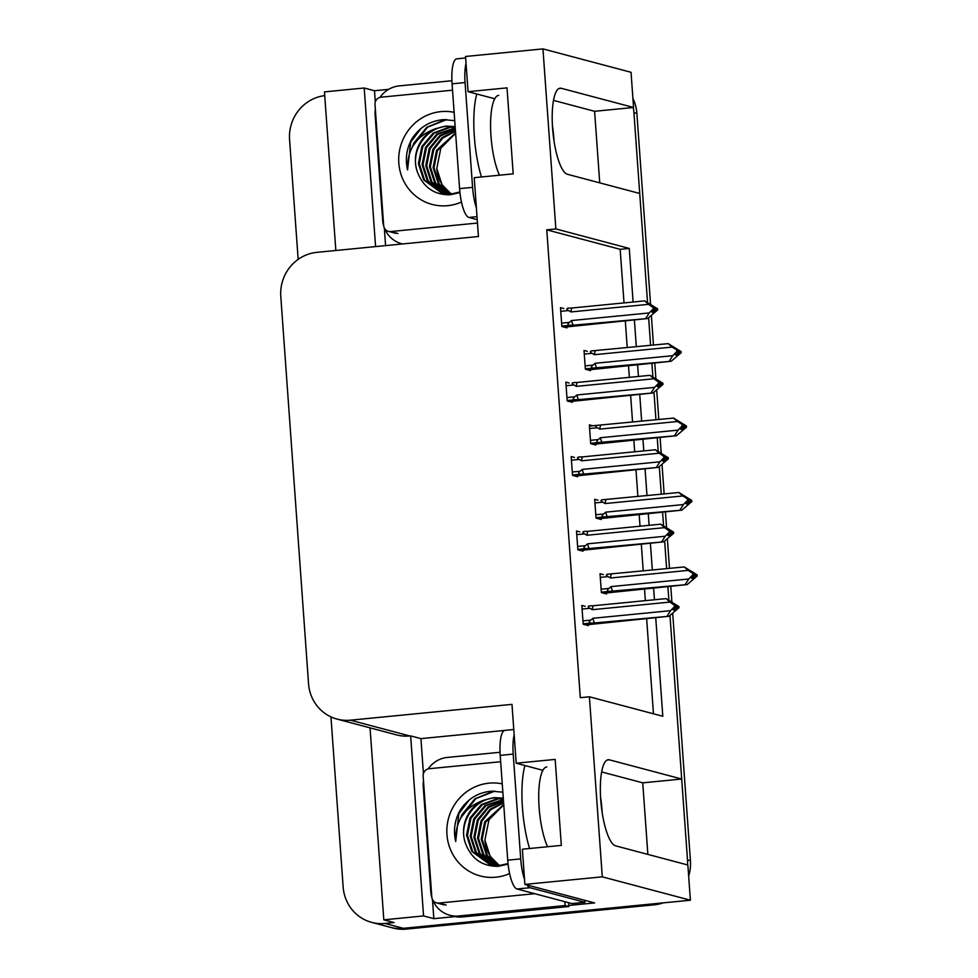 <?xml version="1.0" encoding="UTF-8"?>
<svg xmlns="http://www.w3.org/2000/svg" width="978" height="978" viewBox="0 0 978 978"><rect width="100%" height="100%" fill="white"/><g stroke="black" fill="none" stroke-linecap="round" stroke-linejoin="round"><path stroke-width="1.47" d="M633.108 302.019L629.27 248.436L555.859 228.938L542.949 48.9L631.042 72.286L633.561 107.482L561.25 88.289A43.301 11.443 84.4 0 0 560.113 88.191A43.301 11.443 84.4 0 0 552.753 130.282A43.301 11.443 84.4 0 0 567.423 174.28L639.734 193.473L647.509 301.982L633.927 112.592A40.599 38.961 104.9 0 0 633.255 107.519M672.73 613.707L690.431 860.689L687.497 859.906L669.991 615.688L681.703 779.026L642.742 782.84L647.864 854.393M681.703 779.026L609.392 759.833A43.301 11.443 84.4 0 0 608.255 759.735A43.301 11.443 84.4 0 0 600.895 801.826A43.301 11.443 84.4 0 0 615.553 845.823L687.864 865.017L690.395 900.212L403.352 928.318A40.599 38.961 104.9 0 1 390.051 927.242A40.599 38.961 104.9 0 0 403.352 928.318L651.421 904.027L654.368 904.809L406.286 929.1A40.599 38.961 104.9 0 1 392.985 928.024L371.689 922.376A40.599 38.961 104.9 0 1 343.144 886.96L330.955 716.886M599.734 182.862L594.6 111.296L633.561 107.482M648.646 317.936L650.615 345.356L648.646 317.936M651.898 363.168L652.839 376.408L651.898 363.168M653.989 392.374L655.957 419.794L653.989 392.374M657.228 437.594L658.182 450.846L657.228 437.594M659.319 466.812L661.287 494.232L659.319 466.812M662.571 512.032L663.512 525.284L662.571 512.032M664.661 541.25L666.629 568.67L664.661 541.25M667.901 586.47L668.854 599.722L667.901 586.47M423.425 773.537L420.931 738.622L504.648 730.432M455.002 916.594L433.829 918.672L432.459 899.454M542.949 48.9L465.54 56.48L468.059 91.688L507.02 87.861L513.193 173.852L474.22 177.678L478.438 236.517L316.872 252.348A40.599 38.961 -75.1 0 0 280.796 296.468L308.547 683.695A40.599 38.961 -75.1 0 0 337.104 719.111A40.599 38.961 -75.1 0 0 350.405 720.187L511.983 704.368L516.201 763.219L555.162 759.405L561.323 845.395L522.362 849.21L524.88 884.405L594.624 902.926L568.719 905.457M375.295 101.993L374.488 90.734L388.621 89.353M385.589 245.612L384.317 227.923M370.051 727.864L383.816 919.833L423.56 915.934L410.65 735.896L420.931 738.622M423.56 915.934L433.829 918.672M375.576 246.59L364.207 88.008L374.488 90.734M337.104 719.111L396.567 734.894A40.599 38.961 -75.1 0 0 409.868 735.969L410.65 735.896M364.207 88.008L324.464 91.895L335.833 250.49M298.156 259.378L289.574 139.646A40.599 38.961 104.9 0 1 324.733 95.624M383.816 919.833L394.085 922.56L385.002 923.452A40.599 38.961 104.9 0 1 371.689 922.376M524.88 884.405L602.289 876.838L690.395 900.212M602.289 876.838L589.392 696.788L662.803 716.275L655.725 617.57M654.453 599.759L653.597 587.876M652.326 570.064L650.394 543.132M649.111 525.32L648.267 513.438M646.984 495.626L645.052 468.694M643.781 450.882L642.925 439M641.654 421.188L639.722 394.256M638.438 376.457L637.595 364.562M636.311 346.762L634.38 319.818M516.201 763.219L542.888 770.309M468.059 91.688L494.758 98.766M624.013 302.911L620.174 249.317L546.763 229.83L580.296 697.681L589.392 696.788M546.763 229.83L555.859 228.938M620.174 249.317L629.27 248.436M653.463 713.793L646.629 618.463M645.358 600.651L644.502 588.768M643.231 570.956L641.299 544.025M640.028 526.213L639.172 514.33M637.888 496.518L635.969 469.587M634.685 451.775L633.83 439.892M632.558 422.08L630.627 395.149M629.355 377.337L628.499 365.454M627.228 347.642L625.297 320.711M579.807 531.873L576.507 530.993L577.851 549.807L582.998 551.164L582.925 550.235M574.465 457.435L571.176 456.555L572.521 475.369L577.656 476.738L577.595 475.797M569.135 382.997L565.834 382.117L567.179 400.931L572.326 402.3L572.252 401.359M563.805 308.559L560.504 307.691L561.849 326.493L566.983 327.862L566.922 326.921M585.137 606.311L581.837 605.431L583.194 624.245L588.328 625.602L588.267 624.661M597.986 500.186L594.685 499.306L596.042 518.12L601.177 519.489L601.103 518.548M592.656 425.748L589.355 424.88L590.7 443.682L595.834 445.051L595.773 444.11M587.313 351.31L584.013 350.442L585.37 369.244L590.504 370.613L590.431 369.672M603.328 574.624L600.027 573.744L601.372 592.558L606.507 593.927L606.446 592.986M594.6 111.296L553.511 100.392M642.742 782.84L601.641 771.935M687.497 859.906A40.599 38.961 104.9 0 1 687.558 864.931M632.925 98.497A40.599 38.961 104.9 0 1 636.874 113.375L650.529 303.865M651.385 315.967L653.475 345.075M654.759 362.887L655.859 378.303M656.727 390.393L658.817 419.513M660.089 437.325L661.189 452.741M662.057 464.831L664.148 493.951M665.431 511.751L666.531 527.179M667.399 539.269L669.49 568.389M670.761 586.189L671.862 601.617M690.431 860.689A40.599 38.961 104.9 0 1 688.659 876.129M663.157 902.877A40.599 38.961 104.9 0 1 654.368 904.809M691.568 572.203L694.184 574.11L694.27 575.211L691.385 578.181L692.852 578.573L695.737 575.602L697.204 575.993L687.155 584.587L609.49 591.348C607.008 591.213 606.825 590.235 608.939 588.426L601.128 589.196M695.737 575.602L697.204 575.993M603.915 593.23L687.155 584.587M695.713 575.321L697.131 574.893L684.233 566.947L607.509 574.22M608.255 574.147C605.81 574.404 605.761 575.223 608.096 576.604L610.492 577.998L688.133 570.394L694.184 574.11M692.717 573.719L692.803 574.819L688.744 578.988L611.116 586.592L608.939 588.426M685.468 584.135L688.744 578.988M692.803 574.819L694.27 575.211M612.778 591.25A9.205 2.433 -95.6 0 1 611.116 586.592M611.543 574.062A9.205 2.433 84.4 0 0 610.492 577.998M697.131 574.893L692.387 572.13M688.133 570.394L684.233 566.947M694.246 574.917L695.664 574.502M697.143 575.174L695.676 574.783M582.106 609.062L589.917 608.292L592.313 609.685L669.954 602.081L666.055 598.622L678.94 606.568L675.822 607.167L679.025 607.68L668.964 616.274L594.6 622.937A9.205 2.433 -95.6 0 1 592.937 618.279L590.761 620.113L582.949 620.883M678.964 606.861L672.742 603.426L676.006 605.798L674.539 605.406L674.624 606.507L676.091 606.898L673.194 609.869L674.661 610.26L677.534 607.008M676.067 606.604L677.497 606.47M678.94 606.568L677.473 606.189M677.558 607.289L679.025 607.68M673.39 603.891L674.209 603.817M589.917 608.292C587.57 606.91 587.631 606.091 590.076 605.834L589.331 605.908M592.313 609.685A9.205 2.433 -95.6 0 1 593.365 605.737L590.076 605.834M666.055 598.622L593.365 605.737M669.954 602.081L674.539 605.406M676.006 605.798L676.091 606.898M594.6 622.937L591.311 623.035C588.817 622.888 588.646 621.922 590.761 620.113M667.277 615.822L670.566 610.675L592.937 618.279M674.624 606.507L670.566 610.675M585.724 624.918L668.964 616.274M686.226 497.778L688.854 499.672L688.928 500.773L686.043 503.756L687.51 504.147L690.407 501.164L691.874 501.555L681.813 510.149L604.159 516.91C601.666 516.775 601.482 515.797 603.609 514L595.798 514.758M690.407 501.164L691.874 501.555M598.573 518.792L681.813 510.149M690.382 500.883L691.788 500.455L678.891 492.509L602.179 499.795M602.925 499.721C600.48 499.966 600.419 500.785 602.766 502.166L605.162 503.56L682.803 495.956L688.854 499.672M687.387 499.281L687.461 500.381L683.414 504.562L605.773 512.154L603.609 514M680.126 509.709L683.414 504.562M687.461 500.381L688.928 500.773M607.448 516.824A9.205 2.433 -95.6 0 1 605.773 512.154M606.213 499.624A9.205 2.433 84.4 0 0 605.162 503.56M691.788 500.455L687.045 497.692M682.803 495.956L678.891 492.509M688.915 500.491L690.321 500.064M691.813 500.736L690.346 500.345M680.896 423.34L683.524 425.234L683.598 426.335L680.712 429.318L682.179 429.709L685.065 426.726L686.532 427.117L676.483 435.711L598.817 442.484C596.336 442.337 596.152 441.371 598.267 439.562L590.455 440.32M685.065 426.726L686.532 427.117M593.243 444.354L676.483 435.711M685.04 426.445L686.458 426.017L673.561 418.071L589.441 426.066M597.582 425.283C595.137 425.528 595.089 426.347 597.424 427.741L599.832 429.122L677.461 421.518L683.524 425.234M682.045 424.843L682.131 425.956L678.084 430.124L600.443 437.728L598.267 439.562M674.796 435.271L678.084 430.124M682.131 425.956L683.598 426.335M602.106 442.386A9.205 2.433 -95.6 0 1 600.443 437.728M600.883 425.185A9.205 2.433 84.4 0 0 599.832 429.122M686.458 426.017L681.715 423.254M677.461 421.518L673.561 418.071M683.573 426.053L684.991 425.626M686.47 426.298L685.003 425.907M675.553 348.901L678.182 350.796L678.267 351.909L675.37 354.88L676.837 355.271L679.734 352.288L681.201 352.679L671.14 361.273L593.487 368.046C590.993 367.899 590.81 366.933 592.937 365.124L585.125 365.894M679.734 352.288L681.201 352.679M587.9 369.928L671.14 361.273M677.999 352.166L681.116 351.579L668.218 343.633L591.507 350.919M592.252 350.845C589.807 351.102 589.746 351.921 592.093 353.302L594.49 354.684L672.13 347.092L678.182 350.796M676.715 350.417L676.788 351.518L672.742 355.686L595.113 363.29L592.937 365.124M669.453 360.833L672.742 355.686M676.788 351.518L678.267 351.909M596.776 367.948A9.205 2.433 -95.6 0 1 595.113 363.29M595.541 350.747A9.205 2.433 84.4 0 0 594.49 354.684M681.116 351.579L676.385 348.816M672.13 347.092L668.218 343.633M678.243 351.615L679.649 351.188M677.999 352.178L679.71 352.007M681.14 351.86L679.673 351.469M576.763 534.624L584.575 533.854L586.983 535.247L664.612 527.643L660.712 524.184L673.61 532.142L670.492 532.729M673.634 532.423L667.399 528.988L670.676 531.36L669.209 530.968L669.282 532.069L670.749 532.46L667.864 535.431L669.331 535.822L672.204 532.57L673.683 533.242L663.634 541.836L589.269 548.499A9.205 2.433 -95.6 0 1 587.595 543.841L585.431 545.675L577.619 546.445M670.737 532.166L672.167 532.032M673.61 532.142L672.143 531.751M672.216 532.851L673.683 533.242M672.204 532.57L670.48 532.741M668.047 529.453L668.866 529.379M584.575 533.854C582.24 532.472 582.289 531.653 584.746 531.396L584 531.47M586.983 535.247A9.205 2.433 -95.6 0 1 588.035 531.311L584.746 531.396M660.712 524.184L588.035 531.311M664.612 527.643L669.209 530.968M670.676 531.36L670.749 532.46M589.269 548.499L585.969 548.597C583.487 548.462 583.304 547.484 585.431 545.675M661.947 541.384L665.236 536.237L587.595 543.841M669.282 532.069L665.236 536.237M580.394 550.48L663.634 541.836M571.433 460.186L579.245 459.416L581.641 460.809L659.282 453.205L655.382 449.758L668.28 457.704L665.162 458.291L668.353 458.804L658.292 467.398L583.927 474.073A9.205 2.433 -95.6 0 1 582.265 469.403L580.088 471.237L572.277 472.007M668.292 457.985L662.069 454.55L665.333 456.922L663.866 456.53L663.952 457.631L665.419 458.022L662.522 461.005L664.001 461.384L666.862 458.132M665.395 457.728L666.825 457.594M668.28 457.704L666.8 457.313M666.886 458.413L668.353 458.804M662.717 455.014L663.536 454.941M579.245 459.416C576.898 458.034 576.959 457.215 579.404 456.958L578.658 457.032M581.641 460.809A9.205 2.433 -95.6 0 1 582.692 456.873L579.404 456.958M655.382 449.758L582.692 456.873M659.282 453.205L663.866 456.53M665.333 456.922L665.419 458.022M583.927 474.073L580.639 474.159C578.157 474.024 577.974 473.046 580.088 471.237M656.605 466.946L659.893 461.799L582.265 469.403M663.952 457.631L659.893 461.799M575.052 476.041L658.292 467.398M566.091 385.748L573.903 384.977L576.311 386.371L653.94 378.767L650.04 375.32L662.937 383.266L659.82 383.853M662.962 383.547L656.727 380.112L660.003 382.484L658.536 382.092L658.61 383.193L660.077 383.584L657.192 386.567L658.659 386.958L661.531 383.694L663.023 384.366L652.962 392.96L578.597 399.635A9.205 2.433 -95.6 0 1 576.922 394.965L574.758 396.811L566.947 397.569M660.064 383.303L661.495 383.156M662.937 383.266L661.47 382.875M661.544 383.975L663.023 384.366M661.531 383.694L659.808 383.865M657.375 380.589L658.194 380.503M573.903 384.977C571.568 383.596 571.617 382.777 574.074 382.532L573.328 382.606M576.311 386.371A9.205 2.433 -95.6 0 1 577.362 382.435L574.074 382.532M650.04 375.32L577.362 382.435M653.94 378.767L658.536 382.092M660.003 382.484L660.077 383.584M578.597 399.635L575.296 399.721C572.815 399.586 572.631 398.608 574.758 396.811M651.275 392.52L654.563 387.374L576.922 394.965M658.61 383.193L654.563 387.374M569.722 401.603L652.962 392.96M560.761 311.31L568.573 310.552L570.969 311.933L648.61 304.329L644.71 300.882L657.607 308.828L654.49 309.415L657.681 309.928L647.632 318.522L573.255 325.197A9.205 2.433 -95.6 0 1 571.592 320.539L569.416 322.373L561.604 323.131M657.619 309.109L651.397 305.674L654.661 308.046L653.194 307.654L653.28 308.767L654.747 309.146L651.861 312.129L653.328 312.52L656.189 309.256M654.722 308.865L656.152 308.718M657.607 308.828L656.14 308.437M656.214 309.537L657.681 309.928M652.045 306.151L652.864 306.065M568.573 310.552C566.238 309.158 566.286 308.351 568.731 308.094L567.986 308.168M570.969 311.933A9.205 2.433 -95.6 0 1 572.02 307.997L568.731 308.094M644.71 300.882L572.02 307.997M648.61 304.329L653.194 307.654M654.661 308.046L654.747 309.146M573.255 325.197L569.966 325.295C567.484 325.148 567.301 324.183 569.416 322.373M645.945 318.082L649.221 312.936L571.592 320.539M653.28 308.767L649.221 312.936M564.379 327.165L647.632 318.522M554.037 141.125A44.108 11.65 84.4 0 0 553.878 138.656A44.108 11.65 84.4 0 0 552.423 125.612M466.029 63.362A27.066 7.152 84.4 0 0 465.063 82.555L472.582 187.36A27.066 7.152 84.4 0 0 476.384 207.825M465.65 57.971L456.775 58.839A27.066 7.152 84.4 0 0 452.08 83.827L459.587 188.632A27.066 7.152 84.4 0 0 468.853 217.446L477.24 219.671M402.569 243.95A27.066 25.978 104.9 0 1 401.677 243.73A27.066 25.978 104.9 0 1 384.501 228.277M383.755 226.138A27.066 25.978 104.9 0 1 382.642 220.123L375.136 115.318A27.066 25.978 104.9 0 1 375.344 109.316M380.026 97.372A27.066 25.978 104.9 0 1 399.183 85.905L451.909 80.734M602.179 812.657A44.108 11.65 84.4 0 0 602.02 810.2A44.108 11.65 84.4 0 0 600.565 797.143M514.171 734.894A27.066 7.152 84.4 0 0 513.206 754.087L520.712 858.892A27.066 7.152 84.4 0 0 524.526 879.356M527.069 884.992A27.066 7.152 84.4 0 0 529.978 887.718L584.893 902.291A27.066 7.152 -95.6 0 1 584.771 900.31M513.78 729.515L504.917 730.383A27.066 7.152 84.4 0 0 500.21 755.371L507.729 860.163A27.066 7.152 84.4 0 0 516.995 888.99L571.91 903.562L584.893 902.291M462.349 916.961L458.682 915.983A27.066 25.978 104.9 0 1 449.819 915.261L453.486 916.239A27.066 25.978 -75.1 0 0 462.349 916.961L568.854 906.533A27.066 25.978 104.9 0 1 568.536 902.67M449.819 915.261A27.066 25.978 104.9 0 1 432.643 899.809M431.885 897.67A27.066 25.978 104.9 0 1 430.785 891.655L423.266 786.85A27.066 25.978 104.9 0 1 423.486 780.847M428.168 768.904A27.066 25.978 104.9 0 1 447.313 757.437L500.039 752.278M568.854 906.533L565.186 905.555A27.066 25.978 104.9 0 1 564.868 901.692M458.682 915.983L565.186 905.555M461.469 202.03A47.36 45.453 104.9 0 1 447.655 205.673A47.36 45.453 104.9 0 1 398.816 163.094A47.36 45.453 104.9 0 1 440.907 111.626A47.36 45.453 104.9 0 1 454.122 112.323M455.149 126.663L446.64 126.321C425.259 127.653 409.452 152.519 417.704 172.727C423.682 187.58 434.464 194.928 450.014 194.793L459.953 192.593M454.721 120.661L443.486 119.634C430.063 120.82 419.55 127.213 411.934 138.827C406.506 148.705 405.051 159.084 407.557 169.952C406.934 149.536 416.212 135.808 435.381 128.766A33.827 32.47 -75.1 0 0 417.704 172.727M455.173 127.042L449.403 127.054L433.181 133.057L421.873 146.443L418.413 163.583L423.67 179.866L441.494 192.911L452.374 193.742L459.892 191.994M455.137 126.59L445.724 126.076L435.381 128.766M455.186 127.213L450.32 127.299L434.098 133.301L422.789 146.688L419.33 163.827L424.586 180.111L441.946 193.021M455.259 128.179L437.765 134.279L426.457 147.654L423.009 164.793L428.254 181.089L443.804 193.424M455.235 127.898L436.848 134.035L425.54 147.409L422.093 164.548L427.337 180.844L443.34 193.338M441.494 192.911L453.291 193.986M444.256 193.583L445.613 193.999M443.792 193.485L450.283 194.769M455.357 129.536L440.43 135.991L430.124 148.632L426.677 165.771L431.921 182.055L445.699 193.705M455.332 129.169L439.892 135.465L429.208 148.387L425.76 165.526L431.005 181.822L445.222 193.644M455.479 131.297L442.606 138.167L433.804 149.61L430.344 166.749L435.601 183.033L447.618 193.864M455.442 130.82L442.056 137.617L432.887 149.365L429.428 166.504L434.672 182.788L447.142 193.84M455.638 133.473L437.472 150.575L434.012 167.727L439.269 184.011L449.574 193.913M455.589 132.886L436.555 150.343L433.095 167.482L438.352 183.766L449.085 193.913M451.359 193.84A33.827 32.47 104.9 0 1 436.775 168.448L442.019 184.744L451.066 193.852M477.472 223.045L390.65 231.554A6.76 6.491 104.9 0 1 383.669 225.466L375.002 104.548A6.76 6.491 104.9 0 1 381.017 97.189L452.533 90.184M436.775 168.448L440.821 148.228L455.247 133.631M432.423 174.842L433.498 179.28M445.467 119.56L426.811 127.262L413.914 142.971L411.848 148.13M446.775 119.573L427.643 127.103L413.376 145.355M421.053 128.46L410.699 142.116L407.557 169.952M509.611 873.562A47.36 45.453 104.9 0 1 495.785 877.205A47.36 45.453 104.9 0 1 446.958 834.637A47.36 45.453 104.9 0 1 489.049 783.158A47.36 45.453 104.9 0 1 502.252 783.867M503.279 798.195L494.782 797.865C473.401 799.185 457.582 824.051 465.834 844.271C471.824 859.112 482.594 866.471 498.157 866.325L508.083 864.124M502.851 792.192L491.628 791.178C478.205 792.351 467.692 798.745 460.063 810.359C454.648 820.236 453.193 830.615 455.699 841.496C455.076 821.08 464.354 807.339 483.523 800.297A33.827 32.47 -75.1 0 0 465.834 844.271M503.315 798.574L497.533 798.586L481.31 804.601L470.002 817.975L466.555 835.114L471.799 851.41L489.623 864.442L500.516 865.285L508.022 863.537M503.279 798.121L493.866 797.62L483.523 800.297M503.328 798.757L498.45 798.83L482.227 804.845L470.919 818.219L467.472 835.359L472.716 851.642L490.088 864.564M503.389 799.711L485.907 805.811L474.599 819.197L471.139 836.337L476.396 852.62L491.946 864.955M503.377 799.442L484.99 805.579L473.682 818.953L470.222 836.092L475.467 852.376L491.469 864.87M489.623 864.442L501.433 865.53M492.399 865.114L493.756 865.53M491.922 865.017L498.413 866.312M503.487 801.08L488.56 807.535L478.266 820.163L474.807 837.302L480.064 853.598L493.829 865.237M503.462 800.701L488.034 806.997L477.35 819.931L473.89 837.07L479.147 853.354L493.352 865.188M503.621 802.84L490.748 809.711L481.934 821.141L478.486 838.28L483.731 854.576L495.76 865.408M503.584 802.363L490.186 809.161L481.017 820.897L477.57 838.036L482.814 854.332L495.271 865.371M503.768 805.004L485.601 822.119L482.154 839.258L487.399 855.542L497.716 865.444M503.731 804.417L484.685 821.875L481.237 839.014L486.482 855.298L497.215 865.444M499.489 865.371A33.827 32.47 104.9 0 1 484.905 839.992L490.149 856.276L499.196 865.396M534.721 893.696L438.78 903.085A6.76 6.491 104.9 0 1 431.811 897.009L423.144 776.08A6.76 6.491 104.9 0 1 429.159 768.72L500.663 761.728M484.905 839.992L488.963 819.772L503.389 805.163M480.565 846.373L481.628 850.811M493.597 791.104L474.941 798.794L462.056 814.515L459.99 819.662M494.905 791.116L475.773 798.647L461.506 816.899M469.195 799.992L458.841 813.659L455.699 841.496M559.025 88.509L561.25 88.289M385.002 923.452L406.286 929.1M350.405 720.187L409.868 735.969M607.155 760.053L609.392 759.833M636.874 113.375L633.927 112.592M609.49 591.348L601.348 592.142M600.284 577.375L608.096 576.604M591.311 623.035L583.157 623.83M604.159 516.91L596.005 517.717M594.942 502.936L602.766 502.166M598.817 442.484L590.675 443.279M589.612 428.498L597.424 427.741M596.837 425.357L589.441 426.078M593.487 368.046L585.333 368.84M584.282 354.06L592.093 353.302M585.969 548.597L577.827 549.391M580.639 474.159L572.485 474.966M575.296 399.721L567.154 400.528M569.966 325.295L561.824 326.09M481.445 176.969A57.641 15.232 -95.6 0 1 474.33 136.419A57.641 15.232 -95.6 0 1 476.787 93.998M498.658 95.392A44.108 11.65 84.4 0 0 490.98 136.125A44.108 11.65 84.4 0 0 499.477 175.196M465.063 82.555L452.08 83.827M459.587 188.632L472.582 187.36M468.853 217.446L477.019 216.651M529.587 848.501A57.641 15.232 -95.6 0 1 522.46 807.95A57.641 15.232 -95.6 0 1 524.917 765.529M546.788 766.935A44.108 11.65 84.4 0 0 539.122 807.657A44.108 11.65 84.4 0 0 547.619 846.74M513.206 754.087L500.21 755.371M507.729 860.163L520.712 858.892M516.995 888.99L529.978 887.718M390.65 231.554L397.985 233.497M438.78 903.085L446.127 905.029M401.677 243.73L402.52 243.962M388.437 231.37L395.772 233.314M436.567 902.902L443.914 904.858"/></g></svg>
